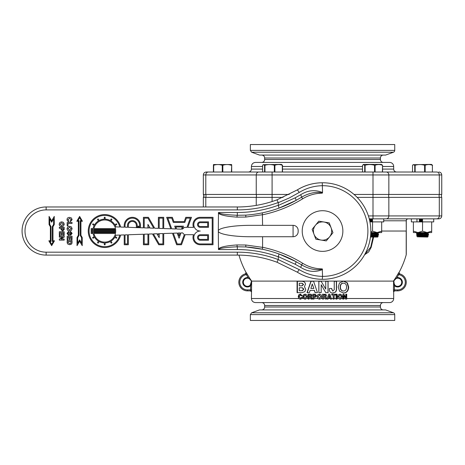 <?xml version="1.0" encoding="UTF-8"?>
<svg xmlns="http://www.w3.org/2000/svg" width="465" height="465" viewBox="0 0 465 465"><rect width="100%" height="100%" fill="white"/><g stroke="black" fill="none" stroke-linecap="round" stroke-linejoin="round"><path stroke-width="0.7" d="M249.287 278.64L248.054 278.239C249.752 278.593 250.85 279.57 251.344 281.174L251.083 284.876M250.234 285.19A4.063 4.063 0 0 1 243.364 282.255A4.063 4.063 0 0 0 250.234 285.19L250.687 285.661L250.548 290.869A0.977 0.977 -90 0 1 251.524 291.846L251.658 281.104L248.159 277.593A4.714 4.714 0 0 0 242.928 283.662A4.714 4.714 0 0 0 250.687 285.661L251.489 281.156L250.234 285.19L250.804 284.516M251.251 280.872L251.251 280.877A86.99 86.99 0 0 1 250.106 279.198L249.56 278.797M251.408 281.447L251.408 283.063M251.658 289.893L247.427 289.893L247.427 290.869A8.62 8.62 0 0 1 245.508 273.85A8.62 8.62 0 0 0 247.427 290.869L250.548 290.869L247.427 290.869A8.62 8.62 0 0 1 245.508 273.85L246.409 274.681A87.757 87.757 0 0 0 248.159 277.593L248.054 278.239A4.063 4.063 0 0 0 243.364 282.255A4.063 4.063 0 0 1 248.054 278.239M247.427 289.893A7.643 7.643 0 0 1 239.801 282.761A7.643 7.643 0 0 1 246.409 274.681L247.252 274.193L246.055 272.461A86.99 86.99 0 0 1 238.958 255.111M393.843 280.872L394.401 285.661A4.714 4.714 0 0 0 402.161 283.662A4.714 4.714 0 0 0 396.93 277.593A87.757 87.757 0 0 0 398.679 274.681L399.58 273.85A0.977 0.977 102.9 0 1 398.941 272.438L397.837 274.193A86.786 86.786 0 0 1 393.431 281.104L343.6 281.104L347.396 282.865L348.674 287.085C348.506 290.852 346.78 292.828 343.507 293.014L339.572 291.253L338.218 287.05L339.491 282.947L343.6 281.104L251.658 281.104A86.786 86.786 0 0 1 247.252 274.193M397.842 274.181L398.679 274.681A7.643 7.643 0 0 1 405.288 282.761A7.643 7.643 0 0 1 397.662 289.893L393.431 289.893L393.564 291.846A0.977 0.977 -90 0 1 394.541 290.869L397.662 290.869L394.541 290.869L394.401 285.661L394.855 285.19L393.599 282.255C393.704 281.087 393.704 281.087 393.599 282.255C393.704 281.087 393.704 281.087 393.599 282.255C393.704 281.087 393.704 281.087 393.599 282.255C393.704 281.087 393.704 281.087 393.599 282.255L393.745 281.174C394.239 279.57 395.337 278.593 397.034 278.239L395.436 278.855M397.034 278.239A4.063 4.063 0 0 1 401.539 283.47A4.063 4.063 0 0 1 394.855 285.19A4.063 4.063 0 0 0 401.539 283.47A4.063 4.063 0 0 0 397.034 278.239L396.93 277.593L393.605 281.156L395.018 279.017M393.745 281.174L393.681 283.063L394.396 284.673M393.431 289.893L393.599 281.156M381.689 231.035L406.207 231.035L406.207 254.861L406.282 231.035L406.282 254.326M364.612 254.721L368.646 251.978L371.169 247.345L373.616 237.051M342.955 299.071A4.063 1.168 -90 0 0 342.967 298.513L342.967 294.188L343.914 294.188L345.786 297.536L345.786 294.188L346.733 294.188L346.733 298.513A4.063 1.383 90 0 1 346.721 299.071L345.791 299.071L343.931 295.659L343.931 298.513A4.063 1.221 90 0 1 343.92 299.071L342.955 299.071M346.402 294.188L346.402 299.071L345.483 299.071M342.688 299.071L343.635 299.071L343.635 295.659L343.931 295.659M343.623 294.188L345.786 297.536M328.011 299.071L326.988 299.071L328.685 294.188L329.836 294.188L331.499 299.071L330.481 299.071L330.144 298.088L328.348 298.088L328.011 299.071M328.348 298.088L327.941 299.071L326.93 299.071M328.668 297.251L329.906 297.251L329.267 295.356L328.586 297.251L329.267 295.356M329.737 294.188L331.376 299.071M319.455 298.35L320.809 296.67L319.426 294.984L318.019 296.647L319.455 298.35L320.78 296.67L319.385 294.984M319.443 299.216L317.717 298.46L317.13 296.658L317.682 294.897L319.484 294.113M321.158 294.868L321.745 296.676L321.1 298.513L319.403 299.216L317.694 298.513L317.054 296.658L317.618 294.897L319.443 294.113L321.158 294.868M308.132 299.071A4.063 0.825 -90 0 1 308.126 298.513L308.126 294.188L310.818 294.188L311.597 294.496L312.003 295.542L311.294 296.722L312.056 298.885A4.063 0.599 90 0 0 312.062 299.071L310.992 299.071L310.765 297.344L310.283 297.141L309.109 297.141L309.109 298.513A4.063 0.767 90 0 0 309.115 299.071L308.132 299.071M308.324 299.071L308.324 294.188M309.295 296.304L310.637 296.304L311.219 295.601L310.655 295.031L309.109 295.031L309.109 296.304L310.469 296.304L311.056 295.601L310.492 295.031M310.655 295.031L309.295 295.031M312.201 299.071L311.143 299.071L310.928 297.344L309.295 297.141M311.015 298.507L309.109 298.513M343.629 290.997C345.495 290.858 346.477 289.55 346.576 287.079C346.518 284.539 345.483 283.231 343.478 283.15C341.508 283.243 340.485 284.534 340.403 287.015C340.473 289.585 341.548 290.91 343.629 290.997L343.339 290.997C341.287 290.91 340.229 289.585 340.159 287.015L340.403 287.015M340.159 287.015C340.235 284.534 341.246 283.243 343.187 283.15L343.478 283.15M343.315 281.104L347.053 282.865L348.32 287.085C348.146 290.852 346.448 292.828 343.222 293.014M336.352 281.29L336.352 290.05L335.538 292.014L332.684 293.031M331.621 288.474L332.719 291.067L334.242 289.771L334.242 281.29L336.544 281.29L336.544 290.05L335.724 292.014L332.824 293.031C330.58 292.956 329.447 291.805 329.418 289.585L329.418 288.474L331.743 288.474L331.743 289.213L332.859 291.067M328.005 281.29L328.005 292.671M322.547 283.667L325.744 289.096L325.744 281.29L328.081 281.29L328.081 292.671L325.779 292.671L321.199 284.714L321.175 292.671L318.833 292.671L318.833 281.29L321.141 281.29L325.744 289.096M318.885 292.671L318.885 281.29M322.547 287.079L321.175 284.714M299.594 285.83L302.145 285.83L303.575 284.504L302.204 283.255L299.274 283.255L299.274 285.83L301.861 285.83L303.314 284.504L301.919 283.255M302.204 283.255L299.594 283.255M299.594 290.712L302.401 290.712L303.854 289.114L302.401 287.765L299.274 287.765L299.274 290.712L302.122 290.712L303.593 289.114L302.122 287.765M302.401 287.765L299.594 287.765M297.42 292.671L297.42 281.29M304.424 286.597L305.749 289.381L304.86 291.642L302.047 292.671L297.071 292.671L297.071 281.29L301.733 281.29C304.029 281.366 305.273 282.354 305.47 284.255L304.424 286.597M312.265 284.005L313.869 288.434L312.265 284.005L310.876 288.434L313.747 288.434M307.243 292.671L311.079 281.29M315.206 292.671L314.416 290.387L310.132 290.387L309.37 292.671L307.028 292.671L310.916 281.29L313.59 281.29L317.473 292.671L315.101 292.671L314.299 290.387M301.925 298.513L300.285 299.216L298.78 298.513L298.245 296.635L298.78 294.839L300.355 294.113L302.326 295.845L301.407 295.845L300.384 294.95L299.164 296.658L300.349 298.361L301.396 297.402L302.326 297.402L301.925 298.513L303.43 298.513L302.814 296.658L303.354 294.897L305.121 294.113L306.79 294.868L307.365 296.676L306.731 298.513L305.092 299.216L303.43 298.513M300.349 298.361L301.686 297.402M301.698 295.845L300.384 294.95M300.57 299.216C299.286 299.152 298.623 298.286 298.577 296.635L299.105 294.839L300.657 294.113M298.78 298.513L251.408 298.513C251.652 300.983 253.007 302.337 255.477 302.575L389.612 302.575A4.063 4.063 0 0 0 393.681 298.513L346.733 298.513M305.127 298.35L306.644 296.67L305.063 294.984L303.738 296.647L305.127 298.35L306.423 296.67L305.063 294.984M305.319 299.216L303.645 298.46L303.081 296.658L303.616 294.897L305.36 294.113M313.858 299.071L312.864 299.071A4.063 0.552 -90 0 1 312.858 298.513L312.858 294.188L315.136 294.188L316.566 295.752L315.247 297.327L313.858 297.327L313.858 298.513A4.063 0.494 90 0 0 313.858 299.071M313.974 299.071L312.992 299.071L312.992 294.188M313.974 296.49L315.532 296.228L315.694 295.688L315.096 295.031L313.858 295.031L313.858 296.49L315.433 296.228L315.596 295.688L314.991 295.031M315.096 295.031L313.974 295.031M322.524 299.071L322.524 294.188L326.052 294.496L326.465 295.542L325.744 296.722L326.279 297.35L326.517 298.885L325.43 299.071L325.209 297.344L323.53 297.141L323.518 299.071L322.524 299.071L322.524 294.188M325.227 294.188L326.006 294.496L326.407 295.542L325.703 296.722L326.232 297.35L326.331 298.542M326.285 298.542L326.517 298.885M324.913 296.304L325.506 295.601L324.93 295.031L323.53 295.031L323.518 296.304L324.913 296.304M323.53 295.031L323.53 296.304M326.459 298.885L325.395 299.071M323.518 297.141L323.53 299.071M325.302 298.513L323.53 298.513M333.173 299.071A4.063 0.61 -90 0 0 333.178 298.513L333.178 295.031L331.719 295.031L331.719 294.188L335.579 294.188L335.579 295.031L334.172 295.031L334.172 298.513A4.063 0.663 90 0 1 334.166 299.071L333.173 299.071M335.399 294.188L335.399 295.031M334.172 295.031L334.015 299.071L333.033 299.071M337.061 299.071L336.079 299.071A4.063 0.773 -90 0 0 336.085 298.513L336.085 294.188L337.067 294.188L337.067 298.513A4.063 0.831 90 0 1 337.061 299.071M336.869 294.188L336.869 299.071L335.899 299.071M340.084 298.35L341.374 296.67L340.02 294.984L338.689 296.647L340.084 298.35L338.689 296.647M338.468 296.647L340.02 294.984M339.834 294.113L341.473 294.868L342.031 296.676C341.949 298.286 341.205 299.135 339.793 299.216M341.734 294.868L342.298 296.676L341.676 298.513L340.02 299.216L338.328 298.46L337.747 296.658L338.293 294.897L340.072 294.113L341.473 294.868M422.54 231.152L417.965 232.57L431.683 232.57L431.683 231.152L427.114 232.57L422.54 231.152L422.54 221.898L416.948 221.898L416.948 218.841L419.407 218.841L419.407 221.898L411.362 221.898L411.362 218.841L400.592 218.841L408.084 218.841A1.953 1.877 -90 0 0 406.207 220.794L406.282 231.035L406.282 220.794A1.953 1.953 0 0 1 408.229 218.841L408.084 218.841M369.251 218.841L438.821 218.841C440.599 218.666 441.576 217.696 441.75 215.917L388.845 215.917L388.845 197.381L439.297 197.381A2.93 2.534 -90 0 0 438.96 195.916A2.93 2.534 90 0 0 439.297 194.451L388.845 194.451A2.93 2.534 90 0 1 388.502 195.916A2.93 2.534 90 0 1 388.845 197.381L373 197.381L373 215.917L368.39 215.917M416.948 218.841L433.717 218.841L433.717 221.898L422.54 221.898L422.54 218.841M373.011 237.051L370.756 247.107L364.769 254.436M383.352 309.928A2.93 2.93 0 0 1 380.428 306.999L264.661 306.999L264.661 305.505L380.428 305.505A2.93 2.93 0 0 1 383.352 302.575M251.635 312.776L259.464 309.928L385.625 309.928L393.454 312.776A1.953 1.953 0 0 1 394.739 314.607L250.356 314.607L251.635 312.776L393.454 312.776M250.356 314.607L250.356 320.461L394.739 320.461L394.739 314.607M399.58 273.85L399.58 273.85A8.62 8.62 0 0 1 397.662 290.869A8.62 8.62 0 0 0 399.58 273.85A8.62 8.62 0 0 1 397.662 290.869L397.662 289.893M245.508 273.85A0.977 0.977 77.1 0 0 246.148 272.438M382.55 166.487L393.681 166.487L393.681 169.091A2.93 2.93 0 0 0 396.604 172.015L412.513 172.015L412.513 165.273L413.153 164.691L414.745 165.273L414.745 172.015L415.14 172.015L415.14 165.273L414.745 165.273M386.31 172.015A2.93 2.534 90 0 1 388.845 174.945L439.297 174.945A2.93 2.534 90 0 0 436.763 172.015L206.268 172.015L262.597 172.015L262.597 165.273L263.213 164.662L264.568 165.273L264.568 172.015M364.705 172.015L364.705 165.273L363.165 164.686L363.671 164.395L381.416 164.395L382.55 165.273L382.381 172.015L396.604 172.015M393.681 166.487A4.063 4.063 0 0 0 389.612 162.425L255.477 162.425C253.007 162.663 251.652 164.017 251.408 166.487L262.597 166.487M393.454 152.224A1.953 1.953 0 0 0 394.739 150.393L250.356 150.393L251.635 152.224L393.454 152.224L385.625 155.072L259.464 155.072L251.635 152.224M394.739 150.393L394.739 144.539L250.356 144.539L250.356 150.393M383.352 155.072A2.93 2.93 0 0 0 380.428 158.001L380.428 159.495A2.93 2.93 0 0 0 383.352 162.425M263.213 164.662L281.418 164.395L282.493 165.273L282.493 172.015M282.493 165.273L282.313 165.273C279.849 164.325 277.378 164.325 274.902 165.273L274.902 172.015M282.313 172.015L282.313 165.273M274.902 165.273L274.333 165.273C271.217 164.325 268.09 164.325 264.951 165.273L264.951 172.015M274.333 172.015L274.333 165.273M264.951 165.273L264.568 165.273M220.143 164.744L222.258 165.273C219.416 164.325 216.562 164.325 213.691 165.273L213.691 172.015M229.292 164.744L231.407 165.273C228.559 164.325 225.705 164.325 222.84 165.273L222.84 172.015M231.407 172.015L231.698 165.273C231.698 164.325 231.698 164.325 231.698 165.273L231.698 172.015M213.406 172.015L213.406 165.273C213.406 164.325 213.406 164.325 213.406 165.273L213.691 165.273M222.84 165.273L222.258 165.273L222.258 172.015M231.698 164.552L213.406 164.552M432.398 172.015L432.398 165.273C429.997 164.325 427.585 164.325 425.167 165.273L425.167 172.015L432.398 172.015L432.398 165.273M413.153 164.691L431.41 164.395L432.566 165.273M425.167 165.273L424.603 165.273C421.459 164.325 418.308 164.325 415.14 165.273M424.603 172.015L424.603 165.273M419.407 218.916L422.54 219.172M419.407 219.218A5.272 0.843 2.2 0 0 422.54 219.497M419.407 219.718A5.272 0.843 2.2 0 0 422.54 219.997M422.54 220.765L419.407 220.462M419.407 220.951L422.54 221.206M419.407 221.247A5.272 0.843 2.2 0 0 422.54 221.532M419.407 221.753A5.272 0.843 2.2 0 0 420.569 221.898M427.114 232.57L423.917 232.988L418.901 232.57M416.913 232.57L423.917 233.424L428.364 232.924L428.637 232.57M416.884 232.57L417.483 232.924A5.272 0.843 2.2 0 0 423.72 233.744A5.272 0.843 2.2 0 0 427.597 233.308L428.364 232.924M417.274 232.802L417.262 233.186A5.272 0.843 2.2 0 0 423.702 234.25A5.272 0.843 2.2 0 0 427.8 233.581L427.812 233.198M427.8 233.459L428.637 234.122L423.917 235.023L418.721 234.569L416.442 233.628L417.268 233.064M416.442 233.628L416.716 234.5L418.517 235.04L428.166 235.04L428.637 234.122M418.517 235.04L423.859 235.546L428.166 235.04M416.716 234.5L417.483 234.959A5.272 0.843 2.2 0 0 423.72 235.778A5.272 0.843 2.2 0 0 427.597 235.342L428.37 234.953M417.274 234.837L417.262 235.214A5.272 0.843 2.2 0 0 423.702 236.278A5.272 0.843 2.2 0 0 427.8 235.61L427.812 235.232M427.8 235.493L428.236 235.9L427.695 237.051L417.279 236.801M428.172 235.72C428.434 236.185 426.963 236.441 423.76 236.493C420.424 236.441 418.14 236.185 416.907 235.72L416.675 235.54L417.268 235.092M416.675 235.54L417.279 236.83M374.546 165.273L374.546 172.015L375.104 172.015L375.104 165.273L374.546 165.273C371.407 164.325 368.257 164.325 365.095 165.273L365.095 172.015M382.55 165.273L382.55 172.015M363.165 164.686L362.531 165.273L362.531 172.015M382.381 165.273C379.963 164.325 377.539 164.325 375.104 165.273M365.095 165.273L364.705 165.273M369.413 218.922L372.541 219.178M369.413 219.218A5.272 0.843 2.1 0 0 372.541 219.497M369.477 219.736A5.272 0.843 2.1 0 0 372.541 220.003M372.541 220.765L369.658 220.503M369.762 221.003L372.541 221.206M369.826 221.311A5.272 0.843 2.1 0 0 372.541 221.532M369.931 221.828A5.272 0.843 2.1 0 0 370.541 221.898M370.808 232L372.541 231.152L377.115 232.57L381.689 232.57L381.689 231.152L377.115 232.57L377.94 232.57L370.785 232.831M370.768 233.296L373.883 233.424L378.371 232.919L378.638 232.57M370.75 233.61A5.272 0.843 2.1 0 0 373.691 233.744A5.272 0.843 2.1 0 0 377.597 233.302L378.371 232.919M370.721 234.11A5.272 0.843 2.1 0 0 373.674 234.25A5.272 0.843 2.1 0 0 377.801 233.575L377.813 233.192M377.807 233.453L378.638 234.116L373.883 235.023L370.669 234.854M370.651 235.04L378.155 235.04L378.638 234.116M370.622 235.377L373.831 235.546L378.155 235.04M370.599 235.627A5.272 0.843 2.1 0 0 373.691 235.778A5.272 0.843 2.1 0 0 377.597 235.337L378.371 234.947M370.547 236.127A5.272 0.843 2.1 0 0 373.674 236.278A5.272 0.843 2.1 0 0 377.801 235.604L377.813 235.226M377.807 235.488L378.243 235.894L377.702 237.051L370.442 237.051M378.179 235.72C378.423 236.185 376.941 236.441 373.732 236.493L370.524 236.365M369.413 218.841L369.413 219.468M372.541 231.152L372.541 221.898L383.718 221.898L383.718 218.841M369.948 221.898L372.541 221.898L372.541 218.841M381.689 231.152L381.689 221.898M377.115 232.57L370.797 232.57M413.391 231.152L413.391 232.57L417.965 232.57L413.391 231.152L413.391 221.898M431.683 231.152L431.683 221.898M52.313 241.445L53.353 241.445L51.662 244.369L49.976 241.445L51.016 241.445L51.016 226.612L49.714 224.357L49.714 218.829L51.662 222.212L53.614 218.829L53.614 224.357L52.313 226.612L52.313 241.445M54.266 224.531L52.964 226.786L52.964 240.794L54.481 240.794L51.662 245.671L48.848 240.794L50.365 240.794L50.365 226.786L49.063 224.531L49.063 216.405L51.662 220.91L54.266 216.405L54.266 224.531M78.98 220.631L77.94 220.631L79.631 217.701L81.323 220.631L80.282 220.631L80.282 235.464L81.584 237.714L81.584 243.242L79.631 239.864L77.678 243.242L77.678 237.714L78.98 235.464L78.98 220.631M77.027 245.671L77.027 237.539L78.329 235.29L78.329 221.282L76.812 221.282L79.631 216.405L82.445 221.282L80.933 221.282L80.933 235.29L82.229 237.539L82.229 245.671L79.631 241.166L77.027 245.671M218.318 213.04C220.073 215.033 226.292 216.399 236.987 217.126L245.816 217.062A1.953 0.337 -94.1 0 1 246.014 215.121A122.272 122.272 0 0 0 279.023 208.099L296.031 200.415A2.93 0.448 -118.7 0 0 295.136 197.846L278.314 205.425L279.023 208.099A122.272 122.272 0 0 1 246.014 215.121L237.324 215.278C225.473 214.772 219.189 213.848 218.492 212.499L218.318 231.035C217.957 227.995 233.343 225.281 250.594 225.345L293.072 225.345A5.08 5.08 0 0 1 298.158 230.425L298.158 231.646A5.08 5.08 0 0 1 293.072 236.726L250.594 236.726C233.343 236.79 217.957 234.081 218.318 231.035L218.492 249.571C219.189 248.223 225.473 247.299 237.324 246.799L246.014 246.956L262.353 249.234A122.272 122.272 0 0 1 296.031 261.661L279.023 253.977L278.314 256.645L295.136 264.23A2.93 0.448 -61.3 0 0 296.031 261.661L301.628 264.876L302.634 263.248A124.219 124.219 0 0 0 262.58 247.287L262.58 236.726M278.314 205.425L278.285 202.67L289.003 198.09L299.21 192.464A2.93 0.436 -121.7 0 0 297.164 189.976A48.273 48.273 0 0 1 322.274 182.762C313.241 182.873 304.877 185.273 297.164 189.976L277.006 199.834L278.285 202.67M295.136 264.23L300.628 267.317A2.93 0.442 119.9 0 0 301.628 264.876C307.551 268.468 316.502 271.06 322.286 268.904L322.547 276.379C314.154 276.233 306.377 273.978 299.21 269.613L278.25 259.58A116.744 116.744 0 0 0 237.324 252.175L46.134 252.175A21.134 21.134 0 0 1 25 231.035A21.134 21.134 0 0 1 46.134 209.901L237.324 209.901A116.744 116.744 0 0 0 278.25 202.49M278.285 259.406L278.314 256.645M59.317 239.12L62.729 237.15L59.317 237.15L59.317 236.144L64.193 236.144L64.193 237.133L60.851 239.103L64.193 239.103L64.193 240.109L59.317 240.109L59.317 239.12M59.317 231.75L64.193 231.75L64.193 235.278L63.356 235.278L63.356 232.756L62.252 232.756L62.252 235.087L61.415 235.087L61.415 232.756L60.159 232.756L60.159 235.395L59.317 235.395L59.317 231.75M61.717 225.554L60.037 224.223L61.74 222.781L63.397 224.153L61.717 225.554M59.171 224.165L59.927 222.415L61.729 221.822L63.484 222.38L64.275 224.211L63.519 225.926L61.711 226.513C60.095 226.426 59.253 225.647 59.171 224.165M69.564 230.012L67.884 228.681L69.593 227.245L71.25 228.611L69.564 230.012M67.018 228.629L67.774 226.874L69.576 226.281L71.337 226.844L72.121 228.67L71.372 230.39L69.558 230.977C67.948 230.89 67.1 230.105 67.018 228.629M67.169 222.462L72.046 222.462L72.046 223.467L68.006 223.467L68.006 225.798L67.169 225.798L67.169 222.462M67.448 220.985L67.018 219.527C67.088 218.149 67.948 217.44 69.599 217.388L71.395 217.957L72.121 219.62L70.389 221.683L70.389 220.724L71.285 219.649L69.576 218.364L67.878 219.614L68.832 220.712L68.832 221.683L67.448 220.985M67.012 233.407L68.611 231.436L68.611 232.407L67.82 233.494L68.454 234.494L69.128 233.819L69.355 232.628L70.593 231.524L72.121 233.36L70.558 235.302L70.558 234.366L71.325 233.325L70.697 232.465L69.558 235.081L68.605 235.453L67.012 233.407M67.169 236.208L72.046 236.208L72.046 239.742L71.209 239.742L71.209 237.214L70.099 237.214L70.099 239.551L69.262 239.551L69.262 237.214L68.006 237.214L68.006 239.853L67.169 239.853L67.169 236.208M69.698 243.695L68.006 242.591L68.006 241.666L71.203 241.666L70.738 243.445L69.698 243.695M67.907 244.154L67.169 242.939L67.169 240.661L72.046 240.661L72.046 243.009L71.488 244.102L69.779 244.7L67.907 244.154M62.699 230.024L61.897 229.443L61.897 228.274L63.356 228.274L63.356 229.419L62.699 230.024M61.06 229.669L61.06 228.274L59.317 228.274L59.317 227.269L64.193 227.269L64.193 229.559L62.636 230.995L61.06 229.669M184.402 227.379L186.947 227.379L190.307 218.143L186.366 218.143L184.803 222.444L173.34 222.444L171.771 218.143L167.83 218.143L171.719 228.827L175.712 228.966L174.689 226.147L183.454 226.147L182.344 229.199L184.402 227.379M187.825 227.379L193.55 227.379A7.271 7.271 0 0 1 200.264 217.318L213.022 217.318L213.022 244.753L200.264 244.753A7.271 7.271 0 0 1 193.55 234.697L185.157 234.697L181.495 244.753L176.642 244.753L172.445 233.221L163.727 233.523L163.727 244.753L158.728 244.753L152.468 233.918L148.754 234.046L148.754 244.753L143.406 244.753L143.406 234.232L128.334 234.761L128.334 244.753L124.219 244.753L124.219 234.906L120.679 235.028A16.461 16.461 0 0 1 95.342 244.573A16.461 16.461 0 0 1 95.342 217.498A16.461 16.461 0 0 1 120.679 227.048L124.219 227.17L124.219 225.449A8.132 8.132 0 0 1 132.345 217.318A8.132 8.132 0 0 1 140.477 225.449L140.477 226.972L136.361 226.972L136.361 225.449A4.016 4.016 0 0 0 132.345 221.433A4.016 4.016 0 0 0 128.334 225.449L128.334 227.315L143.406 227.838L143.406 217.318L148.405 217.318L154.711 228.234L158.379 228.362L158.379 217.318L163.727 217.318L163.727 228.548L170.835 228.797L166.656 217.318L172.346 217.318L173.916 221.619L184.227 221.619L185.791 217.318L191.487 217.318L187.825 227.379M115.843 226.879L119.819 227.019A15.641 15.641 0 0 0 95.744 218.219A15.641 15.641 0 0 0 95.744 243.852A15.641 15.641 0 0 0 119.819 235.058L115.843 235.197A11.892 11.892 0 0 1 115.204 236.621L116.831 237.563L116.419 238.278L114.791 237.336A11.892 11.892 0 0 1 111.007 241.12L111.943 242.753L111.234 243.16L110.292 241.533A11.892 11.892 0 0 1 105.119 242.922L105.119 244.799L104.294 244.799L104.294 242.922A11.892 11.892 0 0 1 99.121 241.533L98.179 243.16L97.47 242.753L98.411 241.12A11.892 11.892 0 0 1 94.622 237.336L92.994 238.278L92.582 237.563L94.209 236.621A11.892 11.892 0 0 1 93.07 233.488L91.163 233.488L91.163 228.588L93.07 228.588A11.892 11.892 0 0 1 94.209 225.449L92.582 224.514L92.994 223.799L94.622 224.74A11.892 11.892 0 0 1 98.411 220.951L97.47 219.323L98.179 218.91L99.121 220.538A11.892 11.892 0 0 1 104.294 219.155L104.294 217.271L105.119 217.271L105.119 219.155A11.892 11.892 0 0 1 110.292 220.538L111.234 218.91L111.943 219.323L111.007 220.951A11.892 11.892 0 0 1 114.791 224.74L116.419 223.799L116.831 224.514L115.204 225.449A11.892 11.892 0 0 1 115.843 226.879M125.039 227.199L127.509 227.286L127.509 225.449A4.836 4.836 0 0 1 132.345 220.608A4.836 4.836 0 0 1 137.187 225.449L137.187 226.147L139.657 226.147L139.657 225.449A7.306 7.306 0 0 0 132.345 218.143A7.306 7.306 0 0 0 125.039 225.449L125.039 227.199M144.226 227.867L147.934 227.995L147.934 224.415L150.044 228.071L153.741 228.199L147.934 218.143L144.226 218.143L144.226 227.867M148.754 228.024L149.073 228.036L148.754 227.484L148.754 228.024M159.199 228.391L162.907 228.518L162.907 218.143L159.199 218.143L159.199 228.391M176.601 229.001L181.478 229.169L182.274 226.972L175.863 226.972L176.601 229.001M127.509 234.79L125.039 234.877L125.039 243.933L127.509 243.933L127.509 234.79M147.934 234.075L144.226 234.203L144.226 243.933L147.934 243.933L147.934 234.075M156.949 233.761L153.398 233.883L159.199 243.933L162.907 243.933L162.907 233.552L159.199 233.68L159.199 237.662L156.949 233.761M158.379 233.709L157.879 233.726L158.379 234.587L158.379 233.709M177.2 233.052L173.306 233.192L177.217 243.933L180.92 243.933L184.314 234.604L182.576 232.866L180.99 232.919L179.072 238.19L177.2 233.052M180.1 232.953L178.066 233.023L179.072 235.784L180.1 232.953M207.675 239.405L200.264 239.405A1.918 1.918 0 0 1 198.346 237.487A1.918 1.918 0 0 1 200.264 235.563L207.675 235.563L207.675 239.405M208.494 240.231L200.264 240.231A2.744 2.744 0 0 1 197.52 237.487A2.744 2.744 0 0 1 200.264 234.744L208.494 234.744L208.494 240.231M212.203 243.933L200.264 243.933A6.446 6.446 0 0 1 193.818 237.487A6.446 6.446 0 0 1 200.264 231.035A6.446 6.446 0 0 1 193.818 224.589A6.446 6.446 0 0 1 200.264 218.143L212.203 218.143L212.203 243.933M115.5 233.488A11.067 11.067 0 0 1 93.913 233.488L115.5 233.488M93.761 232.663L115.651 232.663A11.067 11.067 0 0 0 115.721 232.128L93.692 232.128A11.067 11.067 0 0 0 93.761 232.663M115.768 231.303L93.645 231.303A11.067 11.067 0 0 1 93.645 230.768L115.768 230.768A11.067 11.067 0 0 1 115.768 231.303M115.721 229.948L93.692 229.948A11.067 11.067 0 0 1 93.761 229.414L115.651 229.414A11.067 11.067 0 0 1 115.721 229.948M93.913 228.588L115.5 228.588A11.067 11.067 0 0 0 93.913 228.588M92.93 232.663A11.892 11.892 0 0 1 92.93 229.414L91.983 229.414L91.983 232.663L92.93 232.663M200.264 226.507A1.918 1.918 0 0 1 198.346 224.589A1.918 1.918 0 0 1 200.264 222.671L207.675 222.671L207.675 226.507L200.264 226.507M200.264 227.333A2.744 2.744 0 0 1 197.52 224.589A2.744 2.744 0 0 1 200.264 221.846L208.494 221.846L208.494 227.333L200.264 227.333M262.58 225.345L262.353 212.836A122.272 122.272 0 0 0 296.031 200.415L301.628 197.201C307.539 193.609 316.508 191.01 322.286 193.167L322.547 192.516C315.119 189.488 307.813 190.232 300.628 194.759A2.93 0.442 60.1 0 1 301.628 197.201L302.634 198.822A37.868 37.868 0 0 1 322.286 193.167M299.21 192.464C306.377 188.093 314.154 185.837 322.547 185.692A45.349 45.349 0 0 1 367.891 231.035A45.349 45.349 0 0 1 322.547 276.384L322.274 279.308A48.273 48.273 0 0 1 297.164 272.101C304.877 276.797 313.241 279.203 322.274 279.308A48.273 48.273 0 0 0 370.82 231.035A48.273 48.273 0 0 0 322.274 182.762L322.547 192.516M262.58 247.287L262.353 249.234M262.574 247.357L245.816 245.008A1.953 0.337 -85.9 0 0 246.014 246.956A122.272 122.272 0 0 1 279.023 253.977A122.272 122.272 0 0 0 246.014 246.956M218.492 249.571L237.324 249.571L237.324 246.799A1.953 0.337 86.6 0 1 236.987 244.95C226.292 245.677 220.073 247.037 218.318 249.037M300.628 267.317C307.818 271.839 315.119 272.583 322.541 269.555M277.006 199.834A113.815 113.815 0 0 1 237.324 206.972L46.134 206.972A24.064 24.064 0 0 0 22.07 231.035A24.064 24.064 0 0 0 46.134 255.099L237.324 255.099A113.815 113.815 0 0 1 277.006 262.243L297.164 272.101A2.93 0.436 121.7 0 0 299.21 269.613M237.324 252.175L237.324 255.099A113.815 113.815 0 0 1 277.006 262.243L278.25 259.58M302.221 231.035A20.326 20.326 0 0 1 322.547 210.715A20.326 20.326 0 0 1 342.868 231.035A20.326 20.326 0 0 1 322.547 251.362A20.326 20.326 0 0 1 302.221 231.035M331.092 227.798L332.957 232.733L329.621 236.819A9.137 9.137 0 0 0 324.012 222.02L329.22 222.863L331.092 227.798M326.285 240.905L321.077 240.056A9.137 9.137 0 0 0 329.621 236.819L326.285 240.905M315.869 239.208L313.997 234.273A9.137 9.137 0 0 0 321.077 240.056L315.869 239.208M315.468 225.258L318.804 221.171L324.012 222.02A9.137 9.137 0 0 0 313.997 234.273L312.131 229.338L315.468 225.258M436.763 218.841A2.93 2.534 -90 0 0 439.297 215.917L439.297 197.381L441.75 197.381L441.75 215.917M348.32 287.085L348.674 287.085M347.053 282.865L347.396 282.865M299.105 294.839L298.78 294.839M298.577 296.635L298.245 296.635M342.967 298.513L341.676 298.513M338.375 298.513L337.067 298.513M336.085 298.513L334.172 298.513M333.178 298.513L331.312 298.513M330.295 298.513L328.203 298.513M327.186 298.513L326.331 298.513M322.524 298.513L321.1 298.513M317.694 298.513L313.858 298.513M312.858 298.513L311.875 298.513M308.126 298.513L306.731 298.513M345.501 298.513L343.931 298.513M251.408 298.513L251.524 291.846M393.564 291.846L394.657 290.869M272.089 201.537L272.089 197.381L283.057 197.381M357.149 197.381L373 197.381L373 195.428M408.229 218.841A1.953 1.953 0 0 0 406.282 220.794M383.718 220.794L406.207 220.794L406.282 231.035M204.083 195.428L203.339 197.381L205.792 197.381A2.93 2.534 -90 0 1 206.129 195.916A2.93 2.534 90 0 1 205.792 194.451L205.792 174.945L388.845 174.945L388.845 194.451L373 194.451L373 196.404M205.792 206.972L205.792 197.381L256.244 197.381A2.93 2.534 -90 0 1 256.587 195.916A2.93 2.534 90 0 1 256.244 194.451L203.339 194.451L203.339 174.945L205.792 174.945A2.93 2.534 90 0 1 208.326 172.015M256.244 205.391L256.244 197.381L272.089 197.381L272.089 195.428M373 218.841L373 215.917L388.845 215.917A2.93 2.534 -90 0 1 386.31 218.841M373 172.015L373 194.451L354.039 194.451M289.218 194.451L272.089 194.451L272.089 196.404M441.75 197.381L441.361 195.916L441.75 194.451L439.297 194.451L439.297 174.945L441.75 174.945C441.576 173.166 440.599 172.19 438.821 172.015M362.531 169.091L282.493 169.091M262.597 169.091L251.408 169.091C251.24 170.864 250.263 171.841 248.484 172.015M393.681 169.091L382.55 169.091M282.493 166.487L362.531 166.487M380.428 159.495L264.661 159.495C264.486 161.274 263.51 162.25 261.737 162.425M264.661 159.495L264.661 158.001L380.428 158.001M272.089 172.015L272.089 194.451L256.244 194.451L256.244 174.945A2.93 2.534 90 0 1 258.778 172.015M278.285 205.251A119.342 119.342 0 0 1 237.324 212.499L218.492 212.499M237.324 249.571A119.342 119.342 0 0 1 278.285 256.82M300.628 194.759L295.136 197.846M262.58 214.784A124.219 124.219 0 0 0 302.634 198.822M237.324 212.499L237.324 215.278A1.953 0.337 93.4 0 0 236.987 217.126M245.816 217.062L262.574 214.714M322.286 268.904A37.868 37.868 0 0 1 302.634 263.248M245.816 245.008L236.987 244.95M322.274 279.308A48.273 48.273 0 0 0 370.82 231.035A48.273 48.273 0 0 0 322.274 182.762M46.134 252.175L46.134 255.099M46.134 209.901L46.134 206.972M237.324 209.901L237.324 206.972M293.072 236.726L293.072 225.345A5.08 5.08 0 0 1 298.158 230.425M396.064 278.518L396.75 278.291M246.055 272.461L245.421 273.873M399.668 273.873L399.034 272.461A86.99 86.99 0 0 0 406.207 254.861M393.681 298.513L393.681 291.846M264.661 305.505C264.486 303.726 263.51 302.75 261.737 302.575M380.428 306.999L380.428 305.505M264.661 306.999C264.486 308.777 263.51 309.754 261.737 309.928M203.339 197.381L203.339 206.972M251.408 291.846L250.432 290.869M393.838 280.877A86.99 86.99 0 0 0 394.983 279.198M251.408 166.487L251.408 169.091M264.661 158.001C264.486 156.223 263.51 155.246 261.737 155.072M203.339 174.945C203.513 173.166 204.49 172.19 206.268 172.015M204.083 196.404L203.339 194.451M441.75 194.451L441.75 174.945"/></g></svg>
